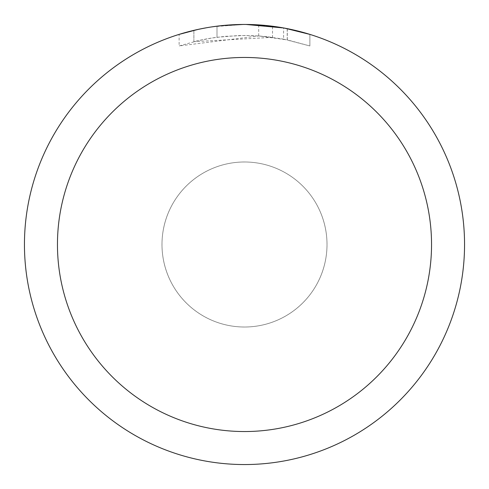 <?xml version="1.0" encoding="UTF-8"?>
<svg xmlns="http://www.w3.org/2000/svg" width="489" height="489" viewBox="0 0 489 489"><rect width="100%" height="100%" fill="white"/><g stroke="black" fill="none" stroke-linecap="round" stroke-linejoin="round"><path stroke-width="0.37" stroke-dasharray="2.44 1.83" d="M244.5 161.987A82.513 82.513 0 0 1 327.013 244.5A82.513 82.513 0 0 1 244.5 327.013A82.513 82.513 0 0 1 161.987 244.5A82.513 82.513 0 0 1 244.5 161.987A82.513 82.513 0 0 1 327.013 244.5A82.513 82.513 0 0 1 244.5 327.013A82.513 82.513 0 0 1 161.987 244.5A82.513 82.513 0 0 1 244.5 161.987A82.507 82.507 0 0 1 327.007 244.5A82.507 82.507 0 0 1 244.5 327.007A82.507 82.507 0 0 1 161.993 244.5A82.507 82.507 0 0 1 244.5 161.993A82.519 82.519 0 0 1 327.019 244.5A82.519 82.519 0 0 1 244.5 327.019A82.519 82.519 0 0 1 161.981 244.5A82.519 82.519 0 0 1 244.5 161.981M244.5 24.456A220.044 220.044 0 0 1 464.544 244.5A220.044 220.044 0 0 1 244.5 464.544A220.05 220.05 0 0 1 24.45 244.5A220.05 220.05 0 0 1 244.5 24.45A220.05 220.05 0 0 1 464.55 244.5A220.05 220.05 0 0 1 244.5 464.55A220.044 220.044 0 0 1 24.456 244.5A220.044 220.044 0 0 1 244.5 24.456M272.526 26.241L246.059 24.456L258.681 24.921L287.214 28.637L287.214 39.872L258.687 35.941L179.133 45.942L198.65 40.55L211.926 38.014L225.331 36.339L245.582 35.459L259.084 35.966L272.526 37.347L272.526 26.241M287.202 28.637L284.629 28.142M309.873 34.389L283.583 27.952L283.589 39.144L309.873 45.948L309.885 34.389L309.885 45.948L287.202 39.872M251.988 24.578L271.597 26.125M272.526 37.347L193.882 41.681A209.041 209.041 0 0 1 217 37.274L238.705 35.538L252.153 35.599L265.637 36.528L283.589 39.144M217 26.174L217 37.274L217 26.174A220.05 220.05 0 0 0 193.888 30.349L211.603 26.926M220.722 25.74L219.683 25.856M231.872 24.817L246.059 24.456L229.066 24.994L210.667 27.066L192.507 30.679L179.121 34.389L179.121 45.948M193.888 41.675L193.888 30.349L193.882 41.681M198.308 29.352L210.857 27.036M217 26.18L228.369 25.043M246.059 24.456L242.941 24.456L246.059 24.456M287.214 39.872L287.214 28.637M258.687 35.941L258.687 24.908M212.495 26.791L242.941 24.456M287.306 28.655L287.306 39.89"/><path stroke-width="0.73" d="M244.5 57.457A187.042 187.042 0 0 1 431.542 244.5A187.042 187.042 0 0 1 244.5 431.542A187.042 187.042 0 0 1 57.457 244.5A187.042 187.042 0 0 1 244.5 57.457M244.5 24.45A220.05 220.05 0 0 1 464.55 244.5A220.05 220.05 0 0 1 244.5 464.55A220.05 220.05 0 0 1 24.45 244.5A220.05 220.05 0 0 1 244.5 24.45M284.629 28.142L309.873 34.389M283.589 27.952L246.059 24.456L251.988 24.578M271.597 26.125L272.526 26.241M219.683 25.856L217 26.174M179.133 34.389L198.308 29.352M210.857 27.036L217 26.18M228.369 25.043L231.872 24.817M242.947 24.456L220.722 25.74M211.603 26.926L212.495 26.791"/></g></svg>
